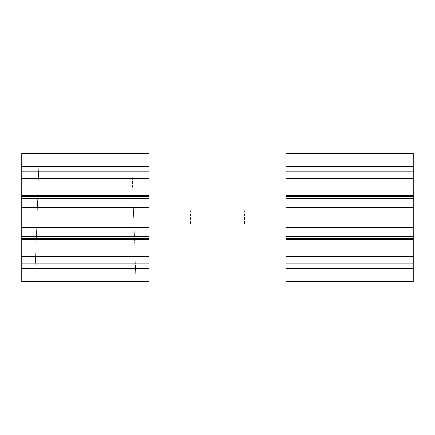 <?xml version="1.0" encoding="UTF-8"?>
<svg xmlns="http://www.w3.org/2000/svg" width="435" height="435" viewBox="0 0 435 435"><rect width="100%" height="100%" fill="white"/><g stroke="black" fill="none" stroke-linecap="round" stroke-linejoin="round"><path stroke-width="0.33" stroke-dasharray="2.17 1.63" d="M244.579 210.959L190.421 210.959L190.421 224.009L244.579 224.009L244.579 210.959L190.421 210.959M397.193 195.299L397.237 196.604M400.2 281.401L299.062 281.429L400.2 281.401M131.925 166.589L135.938 281.429L131.925 166.589L38.813 166.589L34.8 281.429L135.938 281.429L34.8 281.429L38.813 166.589L131.925 166.589M302.026 196.604L302.069 195.299M303.075 166.589L396.187 166.589L303.075 166.589M244.579 224.009L190.421 224.009M286.012 166.241L413.25 166.241L413.25 153.571L286.012 153.571L286.012 210.959L413.25 210.959L21.75 210.959L21.75 196.604L148.987 196.604L21.75 196.604L148.987 196.604L21.75 196.604L21.75 178.334L148.987 178.334L21.75 178.334L21.75 171.809L148.987 171.809L21.75 171.809L21.75 153.571L148.987 153.571L148.987 210.959L21.75 210.959L148.987 210.959M21.75 210.959L21.75 224.009L148.987 224.009L148.987 281.401L21.75 281.401L21.75 263.159L148.987 263.159M148.987 238.364L21.75 238.364L148.987 238.364L21.75 238.364L148.987 238.364L21.75 238.364L148.987 238.364L21.75 238.364L21.75 236.406L148.987 236.406M286.012 227.271L286.012 224.009L413.25 224.009L413.25 281.401L286.012 281.401L286.012 227.271L413.25 227.271M286.012 238.364L413.25 238.364M286.012 263.159L413.25 263.159M148.987 224.009L286.012 224.009M21.75 224.009L21.75 236.406M21.75 263.159L21.75 256.634L148.987 256.634L21.75 256.634L21.75 238.364M286.012 256.634L413.25 256.634M286.012 210.959L413.25 210.959L413.25 224.009M413.25 166.241L413.25 178.334L286.012 178.334L413.25 178.334L413.25 196.604L286.012 196.604L413.25 196.604L413.25 210.959M286.012 171.809L413.25 171.809M286.012 196.604L413.25 196.604M21.75 166.241L148.987 166.241M21.75 171.809L148.987 171.809M21.75 195.299L148.987 195.299M21.75 198.561L148.987 198.561M21.75 207.696L148.987 207.696M21.75 227.271L148.987 227.271M286.012 236.406L413.25 236.406M286.012 239.669L413.25 239.669M21.75 239.669L148.987 239.669M286.012 268.732L413.25 268.732M21.75 268.732L148.987 268.732M286.012 195.299L413.25 195.299M286.012 198.561L413.25 198.561M286.012 207.696L413.25 207.696M21.75 196.604L148.987 196.604L21.75 196.604"/><path stroke-width="0.65" d="M400.2 281.401L299.062 281.429L400.2 281.401M397.237 196.604L397.193 195.299M135.938 281.401L34.8 281.429L135.938 281.401M302.069 195.299L302.026 196.604M148.987 210.959L148.987 153.571L21.75 153.571L21.75 171.809L148.987 171.809M148.987 256.634L21.75 256.634L21.75 263.159L148.987 263.159L21.75 263.159L21.75 281.401L148.987 281.401L148.987 238.364L21.75 238.364L21.75 224.009L413.25 224.009L413.25 171.809L286.012 171.809L413.25 171.809L413.25 153.571L286.012 153.571L286.012 210.959M21.75 224.009L21.75 196.604L148.987 196.604L21.75 196.604L21.75 178.334L148.987 178.334M21.75 178.334L21.75 171.809M148.987 238.364L148.987 224.009M286.012 224.009L286.012 281.401L413.25 281.401L413.25 224.009M286.012 263.159L413.25 263.159M286.012 256.634L413.25 256.634M21.75 256.634L21.75 239.669L148.987 239.669M286.012 238.364L413.25 238.364M21.75 238.364L21.75 239.669M21.75 210.959L413.25 210.959M286.012 196.604L413.25 196.604M286.012 178.334L413.25 178.334M413.25 171.809L286.012 171.809M21.75 207.696L148.987 207.696M21.75 198.561L148.987 198.561M21.75 195.299L148.987 195.299M21.75 166.241L148.987 166.241M286.012 268.732L413.25 268.732M21.75 268.732L148.987 268.732M21.75 263.159L148.987 263.159M286.012 239.669L413.25 239.669M286.012 236.406L413.25 236.406M21.75 236.406L148.987 236.406M286.012 227.271L413.25 227.271M21.75 227.271L148.987 227.271M286.012 207.696L413.25 207.696M286.012 198.561L413.25 198.561M286.012 195.299L413.25 195.299M286.012 166.241L413.25 166.241"/></g></svg>
